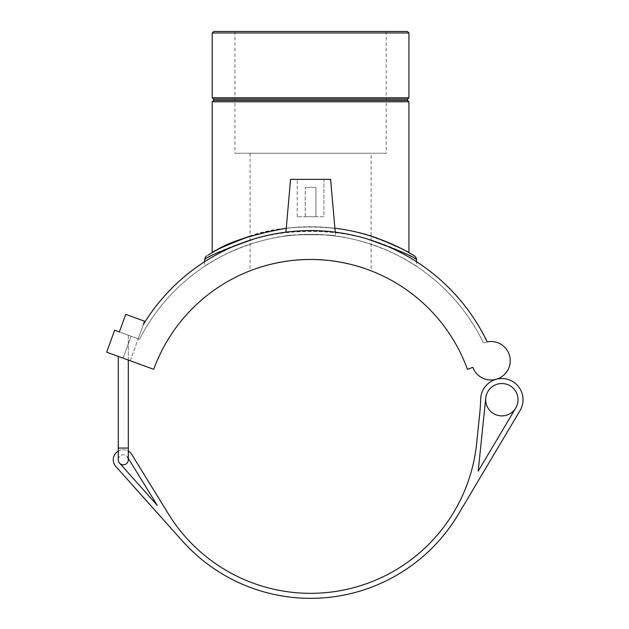 <?xml version="1.0" encoding="UTF-8"?>
<svg xmlns="http://www.w3.org/2000/svg" width="629" height="629" viewBox="0 0 629 629"><rect width="100%" height="100%" fill="white"/><g stroke="black" fill="none" stroke-linecap="round" stroke-linejoin="round"><path stroke-width="0.47" stroke-dasharray="3.15 2.36" d="M485.761 398.039L478.182 471.168L515.756 407.977A16.181 16.181 0 0 0 506.935 384.35A16.181 16.181 0 0 0 485.761 398.039A16.181 16.181 0 0 1 506.935 384.35A16.181 16.181 0 0 1 515.756 407.977A16.181 16.181 0 0 1 485.737 398.259A16.181 16.181 0 0 1 506.832 384.311A16.181 16.181 0 0 1 515.756 407.977M480.666 399.234A21.189 21.189 0 0 1 518.673 386.827A21.189 21.189 0 0 1 520.057 410.54L458.36 514.294A171.937 171.937 0 0 1 182.347 540.948L115.822 466.466A10.017 10.017 0 0 1 117.301 451.764A10.017 10.017 0 0 1 131.815 454.539L168.486 514.011A166.929 166.929 0 0 0 476.617 443.61L479.817 412.734A166.929 166.929 0 0 0 480.666 399.234M128.3 360.063L128.3 335.194L118.283 331.546L128.3 335.194L119.353 331.939L128.3 335.194L128.3 448.045L118.283 448.045L128.3 448.045L118.283 448.045L118.283 459.791A5.008 5.008 0 0 1 127.553 457.165A5.008 5.008 0 0 0 118.283 459.791A5.008 5.008 0 0 0 119.557 463.133L157.242 505.323L127.553 457.165L128.3 458.376L128.3 451.119A10.017 10.017 0 0 0 118.283 451.119M131.123 336.216L114.651 330.225L119.353 331.939L114.651 330.225L106.655 352.185L114.651 330.225L106.655 352.185L130.187 360.747L106.655 352.185L114.651 330.225L131.123 336.216L138.176 338.787L131.123 336.216L123.127 358.184L130.187 360.747L123.127 358.184L131.123 336.216M128.3 459.791A5.008 5.008 0 0 0 127.553 457.165M487.192 341.862A19.263 19.263 0 0 0 483.481 343.002A19.263 19.263 0 0 1 509.647 356.022A19.263 19.263 0 0 1 496.635 379.161A19.263 19.263 0 0 1 472.874 367.336L467.441 369.317A166.929 166.929 0 0 0 153.712 369.317L106.655 352.185L114.651 330.225L119.353 331.939L125.753 314.366L144.576 321.222L138.176 338.787L139.52 339.275L138.176 338.787L143.381 324.493A195.808 195.808 0 0 1 487.192 341.862A195.808 195.808 0 0 0 143.381 324.493M139.52 339.275A191.971 191.971 0 0 1 483.481 343.002A191.971 191.971 0 0 0 139.52 339.275M285.928 232.156L290.551 179.351L330.61 179.351L290.551 179.351L330.61 179.351L335.572 236.072C337.034 234.295 284.119 234.295 285.582 236.072C284.119 234.295 337.034 234.295 335.572 236.072C337.034 234.295 284.119 234.295 285.582 236.072C284.119 234.295 337.034 234.295 335.572 236.072L335.233 232.156M416.508 266.303C417.161 266.138 368.468 233.123 310.577 234.436C252.693 233.123 203.993 266.138 204.653 266.303C203.993 266.138 252.693 233.123 310.577 234.436C368.468 233.123 417.161 266.138 416.508 266.303L416.508 261.719A195.808 195.808 0 0 0 204.653 261.719L204.653 266.303M213.734 31.45L407.427 31.45M408.936 32.96L212.217 32.96M212.217 97.778L408.936 97.778M386.237 31.45L234.916 31.45L386.237 31.45L386.237 153.24L234.916 153.24L386.237 153.24M407.6 100.451L213.553 100.451M408.936 101.78L212.217 101.78M408.826 252.606L408.936 252.669C407.616 250.484 393.188 244.422 365.646 234.507C340.934 227.234 314.476 225.151 286.266 228.248C302.478 226.267 318.691 226.267 334.887 228.248M285.338 228.358C272.467 230.112 260.909 232.644 250.68 235.954M223.539 246.733L212.217 252.669M250.051 153.24L371.11 153.24L250.051 153.24L250.051 236.158C288.302 221.51 351.155 225.654 382.739 240.254M400.822 248.321L408.26 252.284M213.553 99.115L407.6 99.115M368.138 269.715L371.11 270.84L371.11 153.24M253.015 269.715L250.051 270.84L250.051 236.158M416.508 259.706C416.87 259.785 373.264 232.714 318.651 231.448C257.804 227.643 203.867 259.478 204.661 259.706M253.589 239.075C286.596 228.862 334.73 228.885 367.69 239.114M210.644 253.573L224.113 246.458M229.609 243.918L241.017 239.272M244.351 238.061C281.493 222.462 346.351 223.893 381.292 239.704M400.657 248.235L408.315 252.315M315.923 187.363L305.238 187.363L315.923 187.363L305.238 187.363L315.923 187.363L315.923 216.746L315.923 187.363M315.923 216.746L305.238 216.746L315.923 216.746M323.935 216.746L297.226 216.746L323.935 216.746L323.935 179.351L297.226 179.351L323.935 179.351L323.935 216.746L297.226 216.746L323.935 216.746M323.935 179.351L297.226 179.351L323.935 179.351M118.283 448.045L118.283 356.415M130.187 360.747L138.176 338.787L130.187 360.747M234.916 31.45L234.916 153.24M305.238 216.746L305.238 187.363L305.238 216.746M297.226 216.746L297.226 179.351L297.226 216.746"/><path stroke-width="0.94" d="M515.756 407.977A16.181 16.181 0 0 0 502.06 383.533A16.181 16.181 0 0 0 487.734 407.616A16.181 16.181 0 0 0 515.756 407.977L478.182 471.168L485.761 398.039M118.283 451.119A10.017 10.017 0 0 0 115.822 466.466L182.347 540.948A171.937 171.937 0 0 0 458.36 514.294L520.057 410.54A21.189 21.189 0 0 0 496.155 379.303A21.189 21.189 0 0 0 480.666 399.234A166.929 166.929 0 0 1 479.817 412.734L476.617 443.61A166.929 166.929 0 0 1 168.486 514.011L131.815 454.539A10.017 10.017 0 0 0 128.3 451.119L128.3 448.045L118.283 448.045L118.283 356.415M127.553 457.165A5.008 5.008 0 0 1 119.557 463.133A5.008 5.008 0 0 0 128.3 459.791L128.3 458.376L157.242 505.323L119.557 463.133A5.008 5.008 0 0 1 118.283 459.791L118.283 448.045M143.381 324.493L144.576 321.222L125.753 314.366L119.353 331.939L114.651 330.225L106.655 352.185L153.712 369.317A166.929 166.929 0 0 1 467.441 369.317L472.874 367.336A19.263 19.263 0 0 0 496.635 379.161A19.263 19.263 0 0 0 509.647 356.022A19.263 19.263 0 0 0 487.192 341.862A195.808 195.808 0 0 0 143.381 324.493A195.808 195.808 0 0 1 204.653 261.719L204.653 259.706C206.115 257.088 222.422 250.208 253.589 239.075M408.936 32.96L407.427 31.45L213.734 31.45L212.217 32.96L408.936 32.96L408.936 97.778L212.217 97.778L212.217 32.96M408.936 97.778L407.6 99.115L213.553 99.115L213.553 100.451L407.6 100.451L408.936 101.78L408.936 252.669M213.553 100.451L212.217 101.78L408.936 101.78M213.656 251.859L208.034 255.115L213.656 251.859C227.116 242.542 251.317 234.672 286.266 228.248L285.338 228.358M250.68 235.954C239.531 239.625 230.489 243.211 223.539 246.733M212.217 101.78L212.217 252.661C213.302 250.932 225.913 245.428 250.051 236.158L250.051 236.158M382.739 240.254L400.822 248.321M408.26 252.284L408.826 252.606M407.6 99.115L407.6 100.451M371.11 270.84L368.138 269.715M366.463 269.11C357.618 265.721 334.691 259.25 310.577 259.478C286.47 259.25 263.543 265.721 254.698 269.11C263.543 265.721 286.47 259.25 310.577 259.478C334.691 259.25 357.618 265.721 366.463 269.11M250.051 270.84L253.015 269.715M367.69 239.114C398.786 250.232 415.061 257.096 416.508 259.706A4.537 4.537 0 0 0 414.322 255.83C414.472 256.058 380.789 233.485 334.887 228.248M208.034 255.115L210.644 253.573M224.113 246.458L229.609 243.918M241.017 239.272L244.351 238.061M381.292 239.704L400.657 248.235M408.315 252.315L414.322 255.83M416.508 259.706L416.508 261.719A195.808 195.808 0 0 1 487.192 341.862M285.928 232.156L290.551 179.351L330.61 179.351L335.233 232.156M128.3 459.791L128.3 360.063M213.553 99.115L212.217 97.778M204.661 259.706C205.117 257.505 205.856 256.2 206.894 255.791L206.894 255.791"/></g></svg>
